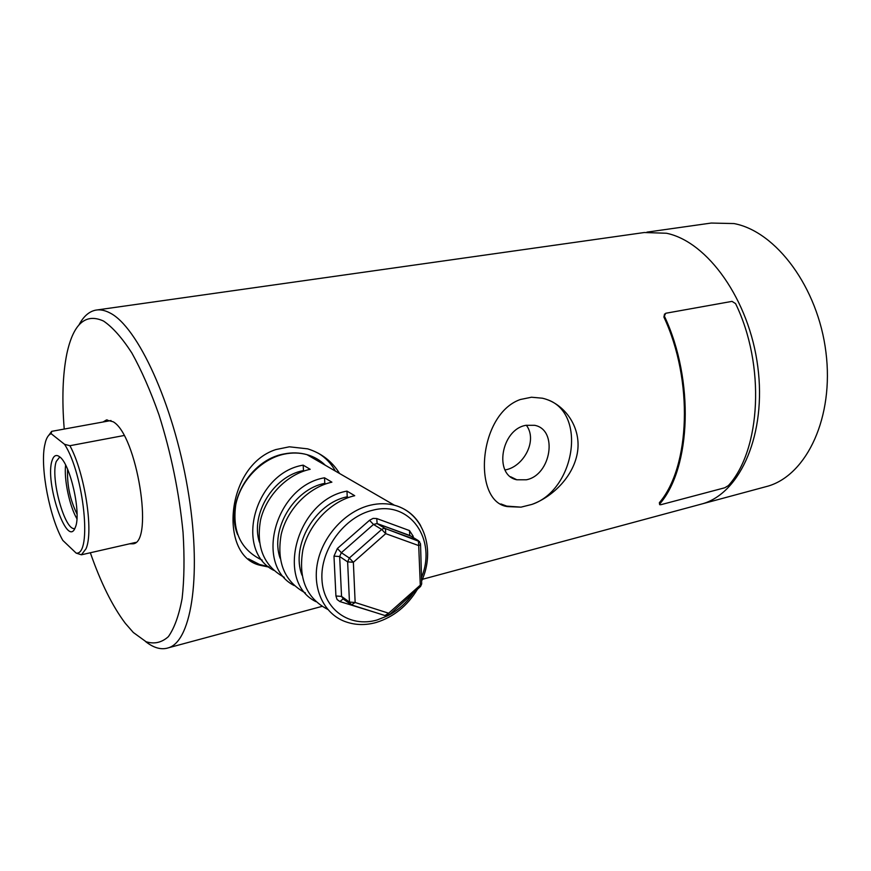 <?xml version="1.0" encoding="UTF-8"?>
<svg xmlns="http://www.w3.org/2000/svg" width="871" height="871" viewBox="0 0 871 871"><rect width="100%" height="100%" fill="white"/><g stroke="black" fill="none" stroke-linecap="round" stroke-linejoin="round"><path stroke-width="1.31" d="M90.334 552.758C100.775 582.71 112.457 606.249 125.37 623.386L133.307 632.477L146.056 641.72C154.276 644.322 161.723 642.624 168.386 636.636C174.407 628.089 178.98 615.34 182.126 598.41C184.271 579.269 184.576 557.266 183.052 532.388C179.176 492.648 171.162 453.486 159.012 414.912C150.552 391.003 141.494 370.349 131.826 352.94C122.092 337.904 112.686 327.278 103.584 321.072C85.565 312.82 73.316 323.729 66.838 353.789C62.701 374.345 61.83 399.43 64.225 429.055M78.978 324.916C83.442 316.467 88.994 311.546 95.603 310.163C100.034 309.303 104.814 310.239 109.953 312.95C137.574 326.636 173.111 403.371 187.526 487.684C202.137 572.029 192.088 640.218 168.876 647.676C161.647 650.202 153.829 648.122 145.435 641.437M526.04 425.298C501.054 429.283 493.498 475.392 516.851 479.79L526.324 479.79C551.191 475.207 558.322 429.457 534.544 425.298L526.04 425.298M526.345 425.233C537.984 440.606 523.427 466.584 505.692 469.828L505.049 469.97M129.55 543.82L133.252 543.798C154.047 541.708 136.801 434.967 113.197 421.782L106.382 419.996L103.05 421.989M531.898 504.418C553.455 496.59 574.501 475.261 577.68 450.808C580.848 426.409 564.256 403.273 542.437 398.21L531.473 397.23L520.303 399.517C477.711 414.487 472.365 502.48 507.684 506.617L520.989 507.151L531.898 504.418C574.631 490.221 587.098 414.193 548.044 399.92M339.603 473.53C332.101 461.39 321.475 453.17 307.703 448.859L289.368 446.801L275.769 449.588C225.121 466.072 218.665 557.113 260.788 565.431L269.095 567.13M698.085 504.973L703.147 503.612C740.709 492.355 766.611 433.595 757.792 366.691C749.278 299.798 707.568 241.626 666.457 233.243L644.29 232.524L666.457 233.243C707.568 241.626 749.278 299.798 757.792 366.691C766.611 433.595 740.709 492.355 703.147 503.612L698.085 504.973M335.379 471.08C331.274 463.59 325.623 457.667 318.438 453.301M248.431 558.812L259.525 564.484L268.562 566.694M500.912 503.95L506.726 506.116L520.989 507.151M124.041 435.511L69.909 445.712C84.781 472.801 93.839 531.724 86 548.806L81.406 554.794L135.658 542.426M48.798 435.271L51.661 431.352L111.02 420.541M75.407 527.162L75.069 528C66.849 548.425 44.443 481.315 52.151 460.367C53.762 455.489 56.245 454.292 59.609 456.796C70.268 463.72 81.482 513.607 75.407 527.162M59.783 456.937L56.267 461.445C50.083 477.787 64.911 531.68 74.841 528.479M67.6 469.284C66.936 485.016 70.072 499.943 77.029 514.086M76.909 518.746C69.538 506.301 63.866 479.388 65.608 465.06M45.586 441.51L44.541 446.017C40.175 468.5 49.799 517.951 62.832 540.412L76.158 553.107C92.293 555.709 84.073 474.303 64.552 444.308L51.171 433.704C48.787 434.531 46.925 437.133 45.586 441.51M51.171 433.704L51.661 431.352M69.909 445.712L64.552 444.308M76.158 553.107L81.406 554.794M763.116 487.444L768.32 486.04C807.003 474.488 834.168 417.035 825.937 352.232C818.021 287.43 776.083 231.403 733.992 223.564L711.226 223.052L646.935 232.143M420.355 586.651L418.701 545.584L385.722 533.662L385.494 528.675L383.501 528.49L381.694 529.459L373.496 524.44L369.522 520.292L373.104 518.387L376.762 518.55L409.468 530.57L413.17 536.242L413.202 537.516M389.239 614.893L388.64 613.217L421.695 583.897L421.662 582.982M348.444 497.526L347.224 496.797L346.974 491.113L354.715 495.708C331.024 501.043 308.889 523.917 302.89 549.819C298.056 578.29 306.309 598.137 327.659 609.362M346.974 491.113C296.924 499.714 274.496 581.186 315.89 601.643M325.721 483.906L324.807 483.351L324.524 477.798L331.884 482.164C308.65 487.227 287.038 509.328 281.181 534.511C276.445 562.22 284.523 581.697 305.416 592.955M324.524 477.798C275.41 485.909 253.613 565.159 294.267 585.595M259.395 542.143C250.249 513.934 273.799 475.925 303.489 470.58L303.184 465.147L310.185 469.295C287.408 474.107 266.286 495.468 260.549 519.987C255.922 546.955 263.837 566.085 284.294 577.364M303.184 465.147C254.963 472.801 233.776 549.939 273.712 570.331M385.635 615.797L389.391 614.741L420.551 586.477L421.695 583.897L420.551 544.604L418.701 545.584L418.418 540.662L409.893 535.523L377.121 523.558L385.341 528.566L419.604 541.642M352.265 605.149L384.938 615.536L388.64 613.217L355.15 602.492L351.449 604.888L349.456 602.068L347.627 561.871L339.657 556.525L341.552 596.406L349.456 602.068L355.15 602.492L353.365 562.274L349.336 558.017L381.694 529.459L385.722 533.662L353.365 562.274L347.627 561.871L349.336 558.017L341.356 552.704L337.371 548.49L333.985 556.134L339.657 556.525L341.356 552.704L373.496 524.44L377.121 523.558L376.762 518.55M303.489 470.58L304.131 470.961M280.157 558.278C269.814 529.459 294.017 489.056 324.807 483.351M302.008 575.198C290.424 545.812 315.302 502.894 347.224 496.797M659.597 504.418L659.369 502.698L659.761 504.712L660.969 504.679L724.781 487.771L728.374 485.604C760.884 449.98 765.555 365.156 735.581 303.609L732.021 301.377L665.716 313.266L663.898 317.066L664.551 313.995M659.935 503.71C691.041 467.618 694.503 380.224 664.529 316.434M659.369 502.698C690.17 466.867 693.577 380.289 663.898 317.066M325.319 465.266C320.169 460.193 314.05 456.644 306.94 454.64C299.809 452.691 292.34 452.495 284.534 454.074C261.692 458.712 240.744 480.226 235.78 504.636C232.067 531.528 240.875 550.037 262.215 560.173M417.427 589.308C407.301 605.998 393.583 617.049 376.261 622.449C365.929 625.356 355.999 625.226 346.495 622.046C324.763 615.024 312.025 589.798 317.545 562.622C322.945 535.436 345.918 510.798 370.611 505.136C378.939 503.22 386.866 503.253 394.411 505.213C405.93 508.435 414.683 515.251 420.671 525.67M421.499 577.408C437.155 539.813 410.197 500.259 372.788 510.221C344.557 516.557 320.125 549.59 321.954 579.52C323.359 609.558 349.783 627.98 377.121 619.978L388.009 615.655M388.76 615.264C398.483 609.994 406.659 602.601 413.29 593.053M333.985 556.134L335.923 595.993L337.088 599.52L339.908 601.578L375.172 612.433M337.371 548.49L369.522 520.292M350.066 603.886L343.533 599.204L341.552 596.406L335.923 595.993M410.753 536.046L376.893 523.493L385.494 528.675L418.418 540.662L420.519 543.733M411.885 536.721L413.17 536.242M411.101 536.253L409.74 535.425L409.468 530.57M339.908 601.578L343.011 598.976M510.613 476.753L516.851 479.79M107.144 419.855L106.382 419.996M768.32 486.04L422.359 579.324M322.02 606.379L168.876 647.676M644.29 232.524L97.247 309.924M259.525 564.484L260.788 565.431M506.726 506.116L507.684 506.617M237.598 534.576C224.751 503.819 249.933 459.921 283.935 453.965M421.608 581.109C435.881 549.993 423.948 513.019 394.411 505.213L306.94 454.64C299.602 452.572 291.959 452.343 284.011 453.954"/></g></svg>
